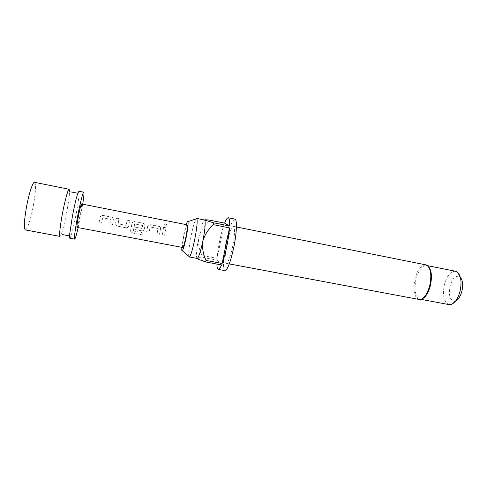 <?xml version="1.0" encoding="UTF-8"?>
<svg xmlns="http://www.w3.org/2000/svg" width="487" height="487" viewBox="0 0 487 487"><rect width="100%" height="100%" fill="white"/><g stroke="black" fill="none" stroke-linecap="round" stroke-linejoin="round"><path stroke-width="0.37" stroke-dasharray="2.44 1.83" d="M165.123 226.473C163.997 226.065 163.669 225.438 164.143 224.604L165.683 224.215C166.84 224.568 167.163 225.171 166.639 226.029L165.136 226.358C164.003 225.938 163.681 225.298 164.162 224.446L165.702 224.057C166.871 224.422 167.181 225.037 166.651 225.907L165.136 226.358M69.148 189.273C69.519 189.394 69.629 190.721 69.464 193.254C69.142 197.734 68.271 203.779 66.865 211.388C65.136 220.483 63.45 227.636 61.8 232.829C61.003 235.239 60.412 236.426 60.017 236.402M34.565 182.327C36.135 184.019 35.77 191.549 33.475 204.899C31.119 218.024 27.132 230.509 25.342 229.937M69.799 238.228C70.67 238.624 73.872 226.157 76.282 213.215C78.687 200.06 79.558 192.73 78.9 191.233M78.17 227.63L82.705 204.187M181.846 247.335L183.757 234.722L186.241 224.617M188.779 256.241C188.378 252.692 189.163 245.874 191.129 235.793C192.931 227.125 194.55 221.512 195.999 218.949M197.101 258.445L196.87 258.28C195.981 255.614 196.632 248.62 198.812 237.285C201.101 226.558 203.012 220.8 204.54 220.008M219.71 240.815C218.419 247.153 217.549 252.972 217.117 258.293L201.928 255.425C199.116 249.715 198.081 243.67 198.812 237.285C200.607 231.142 203.943 225.925 208.832 221.622L224.05 224.659C222.468 229.109 221.025 234.497 219.71 240.815M224.939 270.638C222.456 270.425 223.143 256.18 226.12 242.063C229.28 227.721 232.214 220.063 234.923 219.089M198.599 259.346L196.87 258.28C196.809 257.538 198.446 257.203 201.764 257.276L216.989 260.143L216.898 264.051M201.764 257.276L201.928 255.425M232.555 246.952C230.223 257.361 228.129 262.822 226.266 263.333C224.592 261.525 224.878 254.689 227.125 242.824C229.401 232.518 231.502 227.033 233.431 226.364C235.111 228.001 234.813 234.862 232.555 246.952M419.033 299.517C414.236 297.21 412.848 290.465 414.875 279.276C417.469 269.658 421.097 264.825 425.766 264.77M421.809 299.018L419.971 299.146C415.308 296.912 413.956 290.368 415.916 279.52C418.43 270.2 421.955 265.512 426.496 265.464L428.152 266.267M455.777 300.82L454.919 301.112C450.11 300.723 448.454 295.84 449.958 286.459C452.35 278.418 455.582 275.161 459.649 276.689L460.337 277.28M455.491 271.247C450.585 271.216 446.853 275.806 444.296 285.029C442.36 295.779 443.937 302.305 449.026 304.606M76.976 227.405C77.603 226.601 78.657 222.431 80.13 214.889C81.341 208.296 81.804 204.65 81.518 203.956M113.38 219.637L112.302 225.177L109.849 224.702L110.726 219.284L102.763 217.738L101.552 223.101L99.08 222.626L100.158 217.068L101.132 215.662L102.86 215.382L111.486 217.068C112.868 217.446 113.495 218.304 113.38 219.637L112.314 225.116L109.855 224.641L110.713 219.333L102.751 217.78L101.558 223.04L99.086 222.565L100.139 217.117L101.095 215.753L102.836 215.473L111.468 217.159C112.85 217.549 113.483 218.389 113.368 219.686M117.367 226.151L116.174 225.475L115.51 223.49L116.563 218.054L119.011 218.535L118.152 223.843L126.042 225.365L127.229 220.136L129.664 220.611L128.605 226.023C128.209 227.362 127.314 227.946 125.908 227.794L117.367 226.151L116.174 225.548L115.51 223.509L116.545 218.146L118.992 218.626M125.908 227.794L125.926 227.739C127.314 227.898 128.209 227.326 128.605 226.023L129.664 220.611M130.583 230.637L132.001 223.259L132.86 221.95L134.686 221.591L143.148 223.247C144.499 223.618 145.102 224.464 144.968 225.779L144.316 229.079C143.933 230.4 143.044 230.978 141.656 230.832L134.735 229.499L135.179 227.149L142.04 228.476L142.63 225.487L134.82 223.965L133.328 230.862L143.038 232.877L142.679 234.947L132.501 232.993L130.723 231.727L132.001 223.259M160.533 228.811L159.486 234.265L157.1 233.809L157.958 228.47L150.221 226.96L149.034 232.256L146.636 231.794L147.689 226.309L148.498 225.049L150.367 224.653L158.756 226.291C160.089 226.662 160.68 227.502 160.533 228.811L159.511 234.21L157.124 233.754L157.965 228.519L150.221 227.009L149.059 232.196L146.654 231.733L147.689 226.364L148.48 225.14L150.361 224.744L158.75 226.382C160.089 226.759 160.686 227.587 160.54 228.86M166.067 227.715L164.563 235.245L162.183 234.789L163.687 227.252L166.061 227.813L164.594 235.191L162.214 234.734L163.681 227.344L166.061 227.813M187.13 224.793C186.387 225.268 185.352 228.683 184.013 235.044C182.619 242.356 182.193 246.507 182.735 247.506M127.229 220.136L126.036 225.378L118.152 223.856L119.011 218.535M208.832 221.622L209.361 220.094M221.542 264.922L216.989 260.143M224.05 224.659L217.117 258.293M132.501 232.993L142.679 234.947M132.531 232.865L130.741 231.599L130.607 230.54M131.995 223.308L132.835 222.042L134.686 221.591M134.668 221.682L143.148 223.247M143.135 223.338C144.493 223.722 145.102 224.55 144.962 225.834L144.968 225.779M144.962 225.834L144.316 229.079M144.329 229.067C143.939 230.363 143.05 230.929 141.674 230.777L141.656 230.832M141.674 230.777L134.735 229.499M134.747 229.438L135.179 227.149M135.185 227.137L142.04 228.476L142.758 225.676M142.63 225.536L134.82 223.965M134.625 224.136L133.328 230.862M133.487 230.948L143.038 232.877M142.709 234.813L143.062 232.786M125.926 227.739L117.379 226.09M127.217 220.227L129.652 220.702M61.8 232.829C61.727 234.113 62.038 234.722 62.732 234.643M69.464 193.254C69.878 192.036 70.39 191.592 71.005 191.921M226.266 263.333L229.28 263.899M420.64 299.207L419.715 299.578M454.919 301.112L450.755 304.57M419.971 299.146L421.042 299.347M426.496 265.464L427.562 265.677M459.649 276.689L457.08 271.923M427.136 265.659L426.417 264.971M233.431 226.364L236.432 226.966"/><path stroke-width="0.73" d="M60.017 236.402C59.128 235.166 59.883 227.837 62.275 214.42C64.765 200.912 68.156 188.664 69.148 189.273L34.565 182.327C32.891 181.572 28.843 193.826 26.395 207.492C24.107 221.08 23.753 228.561 25.342 229.937L60.017 236.402M82.705 204.187C83.874 196.681 84.221 192.688 83.752 192.213L78.9 191.233L77.299 194.849C75.783 199.974 74.146 207.145 72.386 216.374L69.665 234.277C69.446 236.828 69.489 238.149 69.799 238.228L74.663 239.135C75.278 238.861 76.447 235.032 78.17 227.63M83.752 192.213C83.046 191.659 79.929 203.901 77.415 217.348C74.986 230.692 74.067 237.954 74.663 239.135M186.241 224.617C187.075 222.029 187.647 221.031 187.964 221.615C188.396 223.673 187.781 229.012 186.125 237.632C184.573 245.034 183.307 249.411 182.321 250.762C181.809 251.189 181.651 250.044 181.846 247.335M195.999 218.949L196.888 218.657C197.6 221.305 196.864 228.312 194.678 239.689C192.621 249.435 190.886 255.158 189.492 256.844L188.779 256.241M196.645 218.432L204.54 220.008L213.556 222.79L213.409 224.677C208.241 229.231 204.71 234.758 202.805 241.254C200.9 250.263 199.189 255.876 197.685 258.08L197.101 258.445L189.181 256.959M213.556 222.79L229.596 225.992C229.779 220.8 229.334 218.048 228.275 217.75L234.923 219.089C237.309 219.12 236.81 233.115 233.693 247.822C230.43 262.359 227.508 269.962 224.939 270.638L218.267 269.402C219.12 269.524 220.209 268.033 221.542 264.922L205.538 261.927L198.599 259.346L197.685 258.08M228.275 217.75C227.301 217.652 226.084 219.448 224.617 223.149L209.361 220.094C206.092 219.698 204.522 219.686 204.656 220.057L204.954 220.562C205.563 223.795 204.85 230.692 202.805 241.254C202.026 248.011 203.122 254.409 206.086 260.435L222.133 263.443C223.801 258.999 225.353 253.35 226.79 246.489C228.196 239.598 229.097 233.395 229.493 227.879L213.409 224.677M206.086 260.435L205.538 261.927M216.898 264.051C216.965 267.387 217.421 269.171 218.267 269.402M236.432 226.966L426.417 264.971C430.666 267.74 431.817 274.443 429.869 285.072C427.416 294.099 424.037 298.933 419.715 299.578L229.28 263.899M428.152 266.267C431.482 269.737 432.261 276.032 430.49 285.151C428.475 292.851 425.583 297.472 421.809 299.018M460.337 277.28C462.668 280.202 463.216 284.731 461.98 290.867C460.629 296.023 458.565 299.335 455.777 300.82M421.042 299.347L449.026 304.606L450.755 304.57C454.913 303.261 458.048 298.695 460.16 290.879C461.938 281.626 460.909 275.307 457.08 271.923L455.491 271.247L427.562 265.677M78.352 216.496C77.141 223.143 76.678 226.778 76.976 227.405L182.735 247.506C183.453 247.092 184.494 243.683 185.845 237.285C187.252 229.888 187.678 225.725 187.13 224.793L81.518 203.956C80.903 204.68 79.85 208.862 78.352 216.496M229.596 225.992L224.617 223.149M229.493 227.879L222.133 263.443M62.732 234.643L68.028 235.641C68.637 235.982 69.184 235.525 69.665 234.277M71.005 191.921L76.289 192.974C76.983 192.882 77.323 193.509 77.299 194.849M182.321 250.762L189.492 256.844M204.954 220.562L205.283 220.355M187.964 221.615L196.888 218.657"/></g></svg>
